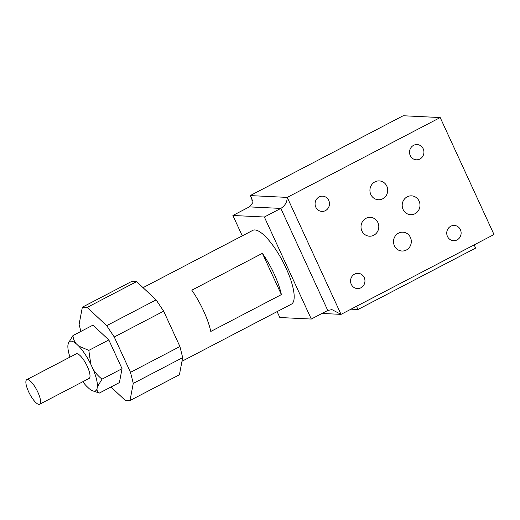 <?xml version="1.0" encoding="UTF-8"?>
<svg xmlns="http://www.w3.org/2000/svg" width="520" height="520" viewBox="0 0 520 520"><rect width="100%" height="100%" fill="white"/><g stroke="black" fill="none" stroke-linecap="round" stroke-linejoin="round"><path stroke-width="0.78" d="M386.828 186.154A9.438 8.899 -87.2 0 1 378.365 199.758A9.438 8.899 -87.2 0 1 370.825 194.506A9.438 8.899 -87.2 0 1 379.288 180.901A9.438 8.899 -87.2 0 1 386.828 186.154M419.094 201.103A9.438 8.899 -87.2 0 1 410.631 214.702A9.438 8.899 -87.2 0 1 403.091 209.456A9.438 8.899 -87.2 0 1 411.548 195.852A9.438 8.899 -87.2 0 1 419.094 201.103M410.41 237.419A9.438 8.899 -87.2 0 1 401.947 251.024A9.438 8.899 -87.2 0 1 394.407 245.778A9.438 8.899 -87.2 0 1 402.863 232.174A9.438 8.899 -87.2 0 1 410.41 237.419M377.91 222.599A9.438 8.899 -87.2 0 1 369.447 236.197A9.438 8.899 -87.2 0 1 361.907 230.952A9.438 8.899 -87.2 0 1 370.363 217.347A9.438 8.899 -87.2 0 1 377.91 222.599M423.202 148.805A7.631 7.196 -87.2 0 1 416.357 159.809A7.631 7.196 -87.2 0 1 410.254 155.558A7.631 7.196 -87.2 0 1 417.099 144.56A7.631 7.196 -87.2 0 1 423.202 148.805M328.75 200.421A7.631 7.196 -87.2 0 1 321.906 211.419A7.631 7.196 -87.2 0 1 315.803 207.175A7.631 7.196 -87.2 0 1 322.647 196.17A7.631 7.196 -87.2 0 1 328.75 200.421M364.234 277.57A7.631 7.196 -87.2 0 1 357.39 288.574A7.631 7.196 -87.2 0 1 351.293 284.329A7.631 7.196 -87.2 0 1 358.137 273.325A7.631 7.196 -87.2 0 1 364.234 277.57M460.401 229.691A7.631 7.196 -87.2 0 1 453.557 240.695A7.631 7.196 -87.2 0 1 447.46 236.444A7.631 7.196 -87.2 0 1 454.304 225.446A7.631 7.196 -87.2 0 1 460.401 229.691M28.6 391.723A13.878 4.056 62.4 0 1 26.806 379.639A13.878 4.056 62.4 0 1 37.856 392.171A13.878 4.056 62.4 0 1 39.65 404.248A13.878 4.056 62.4 0 1 28.6 391.723M26.806 379.639L76.225 353.847A13.878 4.056 62.4 0 1 87.276 366.373A13.878 4.056 62.4 0 1 89.07 378.456L39.65 404.248M262.399 253.338L191.802 290.186A41.639 12.168 62.4 0 1 203.606 310.934A41.639 12.168 62.4 0 1 210.782 331.461L281.385 294.606L262.399 253.338A41.639 12.168 62.4 0 1 274.203 274.086A41.639 12.168 62.4 0 1 281.385 294.606M181.981 361.27L291.356 304.181A41.639 12.168 -117.6 0 0 285.974 267.943A41.639 12.168 -117.6 0 0 252.824 230.353L143.046 287.658M82.803 381.726A27.891 8.151 -117.6 0 0 86.599 386.23L89.265 388.726A27.891 8.151 -117.6 0 0 92.729 390.845A27.891 8.151 -117.6 0 0 96.967 389.097L97.409 386.757A27.891 8.151 -117.6 0 0 93.015 369.018L90.792 364.188A27.891 8.151 -117.6 0 0 78.695 346.067L76.031 343.577A27.891 8.151 -117.6 0 0 68.328 343.2L67.886 345.54A27.891 8.151 -117.6 0 0 69.96 357.116M90.792 364.188L88.823 350.389L108.83 339.95L92.963 325.13L72.956 335.569L68.328 343.2M97.409 386.757L102.044 379.125C98.442 376.35 95.433 372.976 93.015 369.018M102.044 379.125L122.044 368.687L108.83 339.95M88.823 350.389L78.695 346.067M76.031 343.577C74.184 341.159 73.164 338.494 72.956 335.569M92.729 390.845L99.398 393.049C97.884 392.223 97.071 390.904 96.967 389.097M99.398 393.049L119.398 382.603L122.044 368.687M474.162 244.881L475.631 248.086L357.968 309.504L351.013 309.166M277.108 311.617L279.825 317.519L311.292 319.053L327.762 310.453L331.949 309.621L341.036 314.373L494 234.526L440.2 117.552L287.235 197.399L341.036 314.373L322.036 313.443M133.256 383.416L130 400.543L179.419 374.745L182.676 357.624L133.256 383.416L130.507 372.333L179.927 346.541L182.676 357.624M114.244 336.979L106.691 325.656L156.111 299.865L163.663 311.181L114.244 336.979L130.507 372.333M87.172 307.424L82.361 307.19L131.781 281.398L136.591 281.632L87.172 307.424L106.691 325.656M80.873 331.442L79.105 324.317L82.361 307.19M130 400.543L125.19 400.309L110.955 387.01M440.2 117.552L403.182 115.752L250.211 195.592L252.486 200.538M311.292 319.053L264.355 217.016L232.889 215.482L249.366 206.882L252.304 203.333L251.732 198.01L250.211 195.592L287.235 197.399C287.177 202.053 285.044 205.725 280.833 208.416L327.762 310.453M264.355 217.016L280.833 208.416L249.366 206.882M232.889 215.482L242.268 235.865M163.663 311.181L179.927 346.541M136.591 281.632L156.111 299.865M357.968 309.504L356.493 306.3"/></g></svg>
